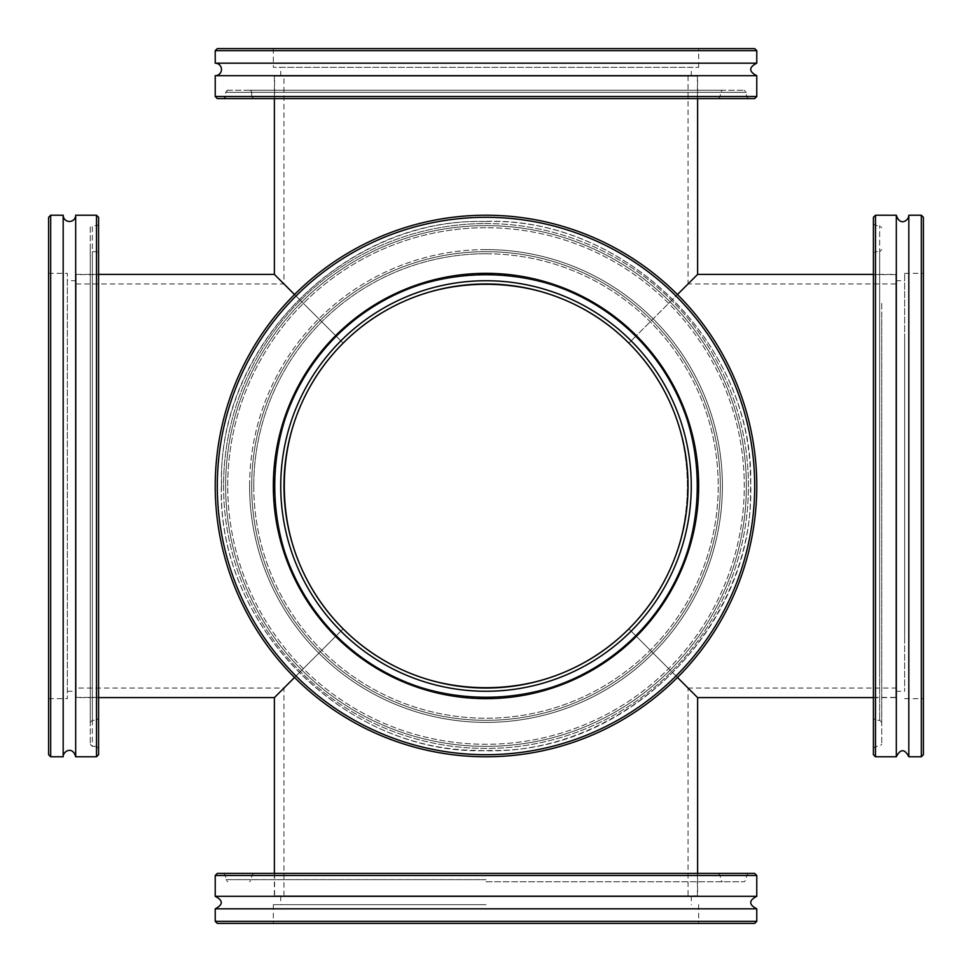 <?xml version="1.0" encoding="UTF-8"?>
<svg xmlns="http://www.w3.org/2000/svg" width="972" height="972" viewBox="0 0 972 972"><rect width="100%" height="100%" fill="white"/><g stroke="black" fill="none" stroke-linecap="round" stroke-linejoin="round"><path stroke-width="0.73" stroke-dasharray="4.86 3.65" d="M336.361 635.639L294.54 677.46L336.361 635.639C414.667 717.3 557.333 717.3 635.639 635.639L697.617 697.617L635.639 635.639C557.333 717.3 414.667 717.3 336.361 635.639L343.14 628.86C417.899 706.826 554.101 706.826 628.86 628.86L688.042 688.042L628.86 628.86C554.101 706.826 417.899 706.826 343.14 628.86C265.174 554.101 265.174 417.899 343.14 343.14L336.361 336.361C254.7 414.667 254.7 557.333 336.361 635.639C414.667 717.3 557.333 717.3 635.639 635.639C676.014 593.928 696.681 544.053 697.617 486C696.681 427.947 676.014 378.072 635.639 336.361L628.86 343.14C667.412 382.956 687.143 430.584 688.042 486C687.143 541.416 667.412 589.044 628.86 628.86L635.639 635.639L628.86 628.86C554.101 706.826 417.899 706.826 343.14 628.86L336.361 635.639C254.7 557.333 254.7 414.667 336.361 336.361L343.14 343.14C417.899 265.174 554.101 265.174 628.86 343.14L635.639 336.361C557.333 254.7 414.667 254.7 336.361 336.361C414.667 254.7 557.333 254.7 635.639 336.361L628.86 343.14C554.101 265.174 417.899 265.174 343.14 343.14L283.958 283.958L343.14 343.14C417.899 265.174 554.101 265.174 628.86 343.14L635.639 336.361C557.333 254.7 414.667 254.7 336.361 336.361C414.667 254.7 557.333 254.7 635.639 336.361C676.014 378.072 696.681 427.947 697.617 486A211.617 211.617 0 0 0 380.186 302.729A211.617 211.617 0 0 0 380.186 669.271A211.617 211.617 0 0 0 697.617 486C696.681 544.053 676.014 593.928 635.639 635.639C557.333 717.3 414.667 717.3 336.361 635.639L343.14 628.86C417.899 706.826 554.101 706.826 628.86 628.86C667.412 589.044 687.143 541.416 688.042 486C687.143 430.584 667.412 382.956 628.86 343.14C554.101 265.174 417.899 265.174 343.14 343.14C265.174 417.899 265.174 554.101 343.14 628.86L336.361 635.639C254.7 557.333 254.7 414.667 336.361 336.361L294.54 294.54L336.361 336.361C254.7 414.667 254.7 557.333 336.361 635.639M677.46 677.46L635.639 635.639L677.46 677.46M697.617 895.905L274.383 895.905L697.617 895.905L697.617 873.415M688.042 76.095L283.958 76.095L688.042 76.095L688.042 283.958L628.86 343.14L688.042 283.958L895.905 283.958L895.905 688.042L688.042 688.042L628.86 628.86L688.042 688.042L688.042 895.905L283.958 895.905L688.042 895.905M697.617 274.383L635.639 336.361L697.617 274.383M697.617 76.095L274.383 76.095L697.617 76.095L697.617 98.585M697.617 486A211.617 211.617 0 0 1 380.186 669.271A211.617 211.617 0 0 1 380.186 302.729A211.617 211.617 0 0 1 697.617 486M688.042 486A202.042 202.042 0 0 0 384.985 311.028A202.042 202.042 0 0 0 384.985 660.972A202.042 202.042 0 0 0 688.042 486M343.14 343.14L283.958 283.958L343.14 343.14C265.174 417.899 265.174 554.101 343.14 628.86L283.958 688.042L343.14 628.86C265.174 554.101 265.174 417.899 343.14 343.14M76.095 697.617L76.095 274.383L76.095 697.617L98.585 697.617M283.958 895.905L283.958 688.042L76.095 688.042L76.095 283.958L76.095 688.042M251.675 92.34A2.078 2.078 90 0 0 249.597 90.262L722.403 90.262L249.597 90.262L251.675 92.34L720.325 92.34L251.675 92.34L251.675 96.507A2.078 2.078 90 0 0 253.765 98.585L718.235 98.585L253.765 98.585L251.675 96.507L720.325 96.507L251.675 96.507M227.727 90.262L744.273 90.262L227.727 90.262A2.078 2.078 90 0 0 225.638 92.34L746.362 92.34L225.638 92.34L227.727 90.262M274.59 98.585L697.41 98.585L274.59 98.585L274.59 76.095L697.41 76.095L274.59 76.095M225.638 96.507L223.56 98.585L748.44 98.585L223.56 98.585A2.078 2.078 90 0 0 225.638 96.507L746.362 96.507L225.638 96.507L225.638 92.34M754.685 98.585L217.315 98.585M215.225 96.507L756.775 96.507M756.775 75.682L215.225 75.682M217.315 48.6L754.685 48.6M756.775 50.678L215.225 50.678M756.775 63.18L215.225 63.18M273.339 48.6L698.661 48.6L273.339 48.6L273.339 67.347L698.661 67.347L273.339 67.347M280.738 67.347L691.262 67.347L280.738 67.347L280.738 76.095L691.262 76.095L280.738 76.095M720.325 486A234.325 234.325 0 0 1 486 720.325A234.325 234.325 0 0 1 251.675 486A234.325 234.325 0 0 1 486 251.675A234.325 234.325 0 0 1 720.325 486A234.325 234.325 0 0 0 486 251.675A234.325 234.325 0 0 0 251.675 486A234.325 234.325 0 0 0 486 720.325A234.325 234.325 0 0 0 720.325 486A234.325 234.325 0 0 0 486 251.675A234.325 234.325 0 0 0 251.675 486A234.325 234.325 0 0 0 486 720.325A234.325 234.325 0 0 0 720.325 486M274.59 486A211.41 211.41 0 0 1 486 274.59A211.41 211.41 0 0 1 697.41 486A211.41 211.41 0 0 1 486 697.41A211.41 211.41 0 0 1 274.59 486A211.41 211.41 0 0 1 486 274.59A211.41 211.41 0 0 1 697.41 486A211.41 211.41 0 0 1 486 697.41A211.41 211.41 0 0 1 274.59 486M746.362 486A260.362 260.362 0 0 0 486 225.638A260.362 260.362 0 0 0 225.638 486A260.362 260.362 0 0 0 486 746.362A260.362 260.362 0 0 0 746.362 486A260.362 260.362 0 0 1 486 746.362A260.362 260.362 0 0 1 225.638 486A260.362 260.362 0 0 1 486 225.638A260.362 260.362 0 0 1 746.362 486A260.362 260.362 0 0 1 486 746.362A260.362 260.362 0 0 1 225.638 486A260.362 260.362 0 0 1 486 225.638A260.362 260.362 0 0 1 746.362 486M217.315 486A268.685 268.685 0 0 1 620.343 253.303A268.685 268.685 0 0 1 620.343 718.697A268.685 268.685 0 0 1 217.315 486A268.685 268.685 0 0 0 620.343 718.697A268.685 268.685 0 0 0 620.343 253.303A268.685 268.685 0 0 0 217.315 486M215.225 486A270.775 270.775 0 0 0 486 756.775A270.775 270.775 0 0 0 756.775 486A270.775 270.775 0 0 0 486 215.225A270.775 270.775 0 0 0 215.225 486A270.775 270.775 0 0 1 486 215.225A270.775 270.775 0 0 1 756.775 486A270.775 270.775 0 0 1 486 756.775A270.775 270.775 0 0 1 215.225 486A270.775 270.775 0 0 1 486 215.225A270.775 270.775 0 0 1 756.775 486A270.775 270.775 0 0 1 486 756.775A270.775 270.775 0 0 1 215.225 486A270.775 270.775 0 0 1 486 215.225A270.775 270.775 0 0 1 756.775 486A270.775 270.775 0 0 1 486 756.775A270.775 270.775 0 0 1 215.225 486M273.339 486A212.661 212.661 0 0 1 486 273.339A212.661 212.661 0 0 1 698.661 486A212.661 212.661 0 0 1 486 698.661A212.661 212.661 0 0 1 273.339 486A212.661 212.661 0 0 1 486 273.339A212.661 212.661 0 0 1 698.661 486A212.661 212.661 0 0 1 486 698.661A212.661 212.661 0 0 1 273.339 486M280.738 486A205.262 205.262 0 0 1 486 280.738A205.262 205.262 0 0 1 691.262 486A205.262 205.262 0 0 1 486 691.262A205.262 205.262 0 0 1 280.738 486A205.262 205.262 0 0 1 486 280.738A205.262 205.262 0 0 1 691.262 486A205.262 205.262 0 0 1 486 691.262A205.262 205.262 0 0 1 280.738 486M486 881.738L744.273 881.738L486 881.738M486 873.415L748.44 873.415L486 873.415M217.315 873.415L754.685 873.415M756.775 875.493L215.225 875.493M215.225 896.318L756.775 896.318M754.685 923.4L217.315 923.4M215.225 921.322L756.775 921.322M215.225 908.82L756.775 908.82M486 923.4L273.339 923.4L486 923.4M486 904.653L273.339 904.653L486 904.653M486 895.905L274.59 895.905L486 895.905M90.262 722.403L92.34 720.325L96.507 720.325L96.507 251.675L92.34 251.675L92.34 720.325L92.34 251.675A2.078 2.078 0 0 1 90.262 249.597L90.262 722.403L90.262 249.597M90.262 227.727L90.262 744.273L90.262 227.727A2.078 2.078 0 0 1 92.34 225.638L92.34 746.362L96.507 746.362L96.507 225.638L96.507 746.362L98.585 748.44L98.585 223.56L98.585 748.44M98.585 718.235L96.507 720.325L96.507 251.675A2.078 2.078 0 0 1 98.585 253.765L98.585 718.235L98.585 253.765M98.585 274.59L98.585 697.41L98.585 274.59L76.095 274.59L76.095 697.41L76.095 274.59M98.585 223.56A2.078 2.078 0 0 1 96.507 225.638L92.34 225.638L92.34 746.362L90.262 744.273M98.585 217.315L98.585 754.685M96.507 756.775L96.507 215.225M75.682 215.225L75.682 756.775M48.6 754.685L48.6 217.315M50.678 215.225L50.678 756.775M63.18 215.225L63.18 756.775M48.6 273.339L48.6 698.661L48.6 273.339L67.347 273.339L67.347 698.661L67.347 273.339M48.6 698.661L67.347 698.661M67.347 280.738L67.347 691.262L67.347 280.738L76.095 280.738L76.095 691.262L76.095 280.738M67.347 691.262L76.095 691.262M76.095 697.41L98.585 697.41M486 720.325A234.325 234.325 0 0 0 720.325 486A234.325 234.325 0 0 0 486 251.675A234.325 234.325 0 0 0 251.675 486A234.325 234.325 0 0 0 486 720.325A234.325 234.325 0 0 1 251.675 486A234.325 234.325 0 0 1 486 251.675A234.325 234.325 0 0 1 720.325 486A234.325 234.325 0 0 1 486 720.325A234.325 234.325 0 0 1 251.675 486A234.325 234.325 0 0 1 486 251.675A234.325 234.325 0 0 1 720.325 486A234.325 234.325 0 0 1 486 720.325M486 274.59A211.41 211.41 0 0 0 274.59 486A211.41 211.41 0 0 0 486 697.41A211.41 211.41 0 0 0 697.41 486A211.41 211.41 0 0 0 486 274.59A211.41 211.41 0 0 0 274.59 486A211.41 211.41 0 0 0 486 697.41A211.41 211.41 0 0 0 697.41 486A211.41 211.41 0 0 0 486 274.59M486 746.362A260.362 260.362 0 0 1 225.638 486A260.362 260.362 0 0 1 486 225.638A260.362 260.362 0 0 1 746.362 486A260.362 260.362 0 0 1 486 746.362A260.362 260.362 0 0 0 746.362 486A260.362 260.362 0 0 0 486 225.638A260.362 260.362 0 0 0 225.638 486A260.362 260.362 0 0 0 486 746.362A260.362 260.362 0 0 0 746.362 486A260.362 260.362 0 0 0 486 225.638A260.362 260.362 0 0 0 225.638 486A260.362 260.362 0 0 0 486 746.362M486 217.315A268.685 268.685 0 0 0 253.303 620.343A268.685 268.685 0 0 0 718.697 620.343A268.685 268.685 0 0 0 486 217.315M486 215.225A270.775 270.775 0 0 1 756.775 486A270.775 270.775 0 0 1 486 756.775A270.775 270.775 0 0 1 215.225 486A270.775 270.775 0 0 1 486 215.225A270.775 270.775 0 0 0 215.225 486A270.775 270.775 0 0 0 486 756.775A270.775 270.775 0 0 0 756.775 486A270.775 270.775 0 0 0 486 215.225A270.775 270.775 0 0 0 215.225 486A270.775 270.775 0 0 0 486 756.775A270.775 270.775 0 0 0 756.775 486A270.775 270.775 0 0 0 486 215.225M486 698.661A212.661 212.661 0 0 0 698.661 486A212.661 212.661 0 0 0 486 273.339A212.661 212.661 0 0 0 273.339 486A212.661 212.661 0 0 0 486 698.661M486 691.262A205.262 205.262 0 0 0 691.262 486A205.262 205.262 0 0 0 486 280.738A205.262 205.262 0 0 0 280.738 486A205.262 205.262 0 0 0 486 691.262M881.738 318.84L881.738 722.403L881.738 318.84M881.738 303.373L881.738 744.273L881.738 303.373M881.738 722.403L879.66 720.325L875.493 720.325L873.415 718.235L873.415 253.765L875.493 251.675L875.493 720.325L875.493 251.675L879.66 251.675L879.66 720.325L879.66 251.675L881.738 249.597M873.415 336.506L873.415 697.41L873.415 336.506M873.415 300.421L873.415 748.44L873.415 300.421M873.415 754.685L873.415 217.315M875.493 215.225L875.493 756.775M896.318 756.775L896.318 215.225M923.4 217.315L923.4 754.685M921.322 756.775L921.322 215.225M908.82 756.775L908.82 215.225M923.4 335.632L923.4 698.661L923.4 335.632M904.653 636.368L904.653 273.339L904.653 636.368M904.653 340.856L904.653 691.262L904.653 340.856M895.905 631.144L895.905 280.738L895.905 631.144M895.905 336.506L895.905 697.41L895.905 336.506M628.86 628.86L635.639 635.639L628.86 628.86C706.826 554.101 706.826 417.899 628.86 343.14L635.639 336.361L628.86 343.14C706.826 417.899 706.826 554.101 628.86 628.86M895.905 274.383L895.905 697.617L895.905 274.383L873.415 274.383M635.639 336.361C717.3 414.667 717.3 557.333 635.639 635.639C717.3 557.333 717.3 414.667 635.639 336.361M895.905 688.042L895.905 283.958M249.597 486A236.403 236.403 0 0 0 604.207 690.728A236.403 236.403 0 0 0 604.207 281.273A236.403 236.403 0 0 0 249.597 486M227.727 486A258.273 258.273 0 0 1 615.142 262.331A258.273 258.273 0 0 1 615.142 709.669A258.273 258.273 0 0 1 227.727 486M253.765 486A232.235 232.235 0 0 1 602.118 284.881A232.235 232.235 0 0 1 602.118 687.119A232.235 232.235 0 0 1 253.765 486M223.56 486A262.44 262.44 0 0 0 617.22 713.278A262.44 262.44 0 0 0 617.22 258.722A262.44 262.44 0 0 0 223.56 486M486 879.66L225.638 879.66L486 879.66M486 875.493L225.638 875.493L486 875.493M486 249.597A236.403 236.403 0 0 1 690.728 604.207A236.403 236.403 0 0 1 281.273 604.207A236.403 236.403 0 0 1 486 249.597M486 227.727A258.273 258.273 0 0 0 262.331 615.142A258.273 258.273 0 0 0 709.669 615.142A258.273 258.273 0 0 0 486 227.727M486 253.765A232.235 232.235 0 0 0 284.881 602.118A232.235 232.235 0 0 0 687.119 602.118A232.235 232.235 0 0 0 486 253.765M486 223.56A262.44 262.44 0 0 1 713.278 617.22A262.44 262.44 0 0 1 258.722 617.22A262.44 262.44 0 0 1 486 223.56M879.66 670.097L879.66 225.638L879.66 670.097M875.493 670.097L875.493 225.638L875.493 670.097M274.383 873.415L274.383 895.905M274.383 98.585L274.383 76.095M76.095 283.958L283.958 283.958L283.958 76.095M98.585 274.383L76.095 274.383M718.235 98.585L720.325 96.507L720.325 92.34L722.403 90.262M748.44 98.585L746.362 96.507L746.362 92.34L744.273 90.262M698.661 67.347L698.661 48.6M691.262 76.095L691.262 67.347M697.41 98.585L697.41 76.095M221.482 486C217.218 347.125 343.638 218.858 481.845 221.519C619.905 214.508 750.287 338.742 750.396 477.689C759.399 619.383 631.29 753.458 490.155 750.481C349.179 757.893 216.926 627.912 221.482 486M718.235 873.415L720.325 875.493L720.325 879.66L722.403 881.738M253.765 873.415L251.675 875.493L251.675 879.66L249.597 881.738M223.56 873.415L225.638 875.493L225.638 879.66L227.727 881.738M748.44 873.415L746.362 875.493L746.362 879.66L744.273 881.738M273.339 904.653L273.339 923.4M698.661 904.653L698.661 923.4M280.738 895.905L280.738 904.653M691.262 895.905L691.262 904.653M274.59 873.415L274.59 895.905M697.41 873.415L697.41 895.905M486 221.482C347.125 217.218 218.858 343.638 221.519 481.845C214.508 619.905 338.742 750.287 477.689 750.396C619.383 759.399 753.458 631.29 750.481 490.155C757.893 349.179 627.912 216.926 486 221.482M873.415 223.56L875.493 225.638L879.66 225.638L881.738 227.727M873.415 748.44L875.493 746.362L879.66 746.362L881.738 744.273M904.653 698.661L923.4 698.661M904.653 273.339L923.4 273.339M895.905 691.262L904.653 691.262M895.905 280.738L904.653 280.738M873.415 697.41L895.905 697.41M873.415 274.59L895.905 274.59M873.415 697.617L895.905 697.617"/><path stroke-width="1.46" d="M294.54 677.46L274.383 697.617L294.54 677.46M697.617 873.415L697.617 697.617L677.46 677.46L697.617 697.617L873.415 697.617M688.042 486A202.042 202.042 0 0 1 384.985 660.972A202.042 202.042 0 0 1 384.985 311.028A202.042 202.042 0 0 1 688.042 486M98.585 274.383L274.383 274.383L294.54 294.54L274.383 274.383L274.383 98.585M677.46 294.54L697.617 274.383L677.46 294.54M697.617 98.585L697.617 274.383L873.415 274.383M98.585 697.617L274.383 697.617L274.383 873.415M215.225 96.507L217.315 98.585L754.685 98.585L756.775 96.507L215.225 96.507L215.225 75.682L756.775 75.682C748.707 71.515 748.707 67.347 756.775 63.18L756.775 50.678L215.225 50.678L217.315 48.6L754.685 48.6L756.775 50.678M215.225 75.682A6.245 6.245 90 0 0 221.482 69.425A6.245 6.245 90 0 0 215.225 63.18L756.775 63.18M756.775 875.493L754.685 873.415L217.315 873.415L215.225 875.493L756.775 875.493L756.775 896.318L215.225 896.318C223.293 900.485 223.293 904.653 215.225 908.82L215.225 921.322L756.775 921.322L754.685 923.4L217.315 923.4L215.225 921.322M756.775 921.322L756.775 908.82L215.225 908.82M96.507 756.775L98.585 754.685L98.585 217.315L96.507 215.225L96.507 756.775L75.682 756.775L75.682 215.225A6.245 6.245 0 0 1 69.425 221.482A6.245 6.245 0 0 1 63.18 215.225L50.678 215.225L48.6 217.315L48.6 754.685L50.678 756.775L50.678 215.225M50.678 756.775L63.18 756.775L63.18 215.225M486 217.315A268.685 268.685 0 0 1 718.697 620.343A268.685 268.685 0 0 1 253.303 620.343A268.685 268.685 0 0 1 486 217.315M486 215.225A270.775 270.775 0 0 0 215.225 486A270.775 270.775 0 0 0 486 756.775A270.775 270.775 0 0 0 756.775 486A270.775 270.775 0 0 0 486 215.225M486 273.339A212.661 212.661 0 0 0 273.339 486A212.661 212.661 0 0 0 486 698.661A212.661 212.661 0 0 0 698.661 486A212.661 212.661 0 0 0 486 273.339M486 280.738A205.262 205.262 0 0 0 280.738 486A205.262 205.262 0 0 0 486 691.262A205.262 205.262 0 0 0 691.262 486A205.262 205.262 0 0 0 486 280.738M873.415 253.765L873.415 718.235M875.493 215.225L873.415 217.315L873.415 754.685L875.493 756.775L875.493 215.225L896.318 215.225L896.318 756.775C900.485 748.707 904.653 748.707 908.82 756.775L921.322 756.775L921.322 215.225L923.4 217.315L923.4 754.685L921.322 756.775M921.322 215.225L908.82 215.225L908.82 756.775M756.775 96.507L756.775 75.682M215.225 63.18L215.225 50.678M215.225 875.493L215.225 896.318M756.775 908.82C748.707 904.653 748.707 900.485 756.775 896.318M96.507 215.225L75.682 215.225M63.18 756.775C62.901 751.49 72.511 745.403 75.682 756.775M875.493 756.775L896.318 756.775M908.82 215.225C908.978 219.988 900.291 227.156 896.318 215.225"/></g></svg>

